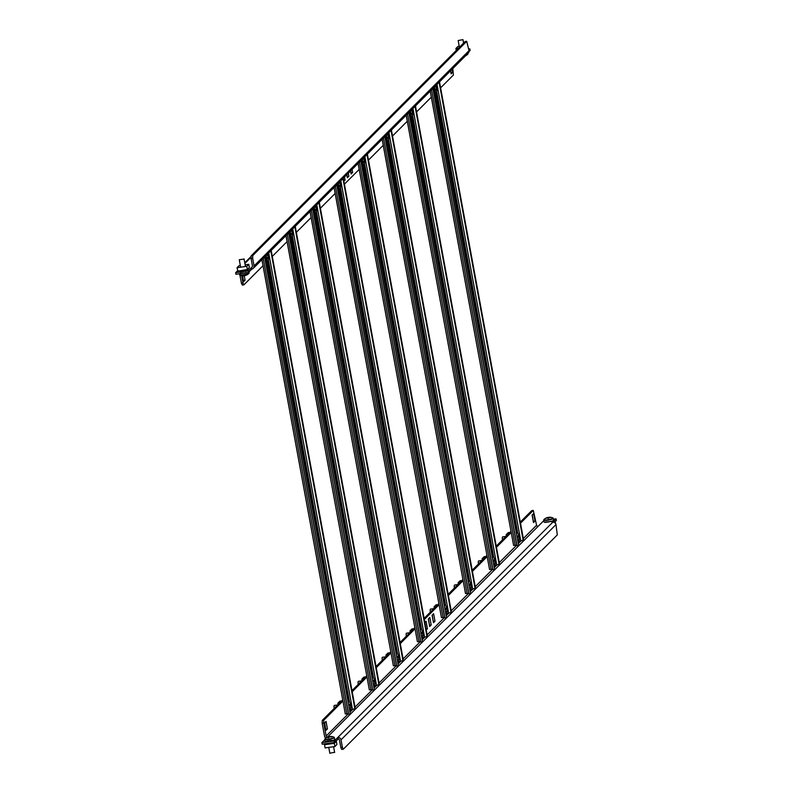<?xml version="1.0" encoding="UTF-8"?>
<svg xmlns="http://www.w3.org/2000/svg" width="793" height="793" viewBox="0 0 793 793"><rect width="100%" height="100%" fill="white"/><g stroke="black" fill="none" stroke-linecap="round" stroke-linejoin="round"><path stroke-width="1.19" d="M452.773 68.594L453.388 75.057L440.601 87.854M466.71 41.315L469 50.673A2.835 2.726 45 0 1 468.266 53.072L253.324 268.331A2.835 2.726 -135 0 0 254.047 265.933L252.68 258.459L251.113 258.677L251.163 255.842L465.144 41.543L466.71 41.315L252.719 255.614L252.68 258.459M469.02 51.575L470.13 50.455L469.843 48.879L468.703 49.047M237.563 270.77L235.65 272.683L235.937 274.259L248.447 272.455L251.817 269.085A2.835 2.726 -135 0 0 253.324 268.331M246.633 270.562L239.208 271.632M248.159 269.035L247.357 269.848M469.843 48.879L468.851 49.87M235.65 272.683L248.159 270.879L248.447 272.455M251.817 269.085L251.53 267.509L248.159 270.879M450.741 70.636L450.92 72.698M346.947 174.569L347.126 176.631M242.658 275.756L243.342 280.573M350.714 170.802L350.893 172.864M242.975 282.972L243.887 284.856L242.331 285.084L241.409 283.2L242.975 282.972L241.627 275.617M248.913 273.139A4.679 0.763 169.6 0 1 248.883 273.446A4.679 0.763 169.6 0 1 248.576 273.654A4.679 0.763 169.6 0 1 242.489 275.131A4.679 0.763 169.6 0 1 239.922 275.082L241.409 283.2M452.089 69.278L452.644 72.302L451.128 73.828L450.573 70.805M344.539 176.988L345.094 180.011L343.884 181.22M348.305 173.211L348.861 176.244L347.334 177.761L346.779 174.738M244.244 275.657L245.067 280.177L243.55 281.703L242.45 275.736M352.072 169.444L352.627 172.468L351.101 173.994L350.546 170.971M431.323 97.152L416.563 111.942M407.275 121.23L392.515 136.019M383.237 145.307L368.477 160.097M359.189 169.385L344.43 184.174M335.152 193.462L320.382 208.252M311.104 217.55L296.344 232.329M287.056 241.627L272.296 256.407M263.018 265.705L243.887 284.856M252.491 266.547L251.53 267.509A1.219 1.17 -135 0 0 252.481 266.161L251.113 258.677M251.163 255.842L252.719 255.614M352.627 172.468L351.061 172.696M245.067 280.177L243.51 280.405M348.861 176.244L347.294 176.462M345.094 180.011L343.706 180.209M452.644 72.302L451.088 72.53M248.675 268.549L247.357 269.491L246.772 266.309L236.998 267.717L239 265.705L240.329 265.516M245.146 264.822L248.774 264.297L246.772 266.309M249.359 267.489L248.774 264.297M247.357 269.491L237.989 271.147L236.998 267.717M249.111 267.737L248.05 268.748M240.2 273.248L245.671 272.851M245.582 272.941L245.88 272.435M237.989 271.147L247.238 269.997L238.128 271.008M247.297 269.957L247.614 269.243M267.3 261.462A4.679 1.061 81.8 0 0 267.965 261.323L267.965 261.323A8.108 8.108 0 0 0 268.688 258.597A8.029 4.689 -164.8 0 1 268.569 259.202A8.089 6.562 10.7 0 0 268.53 258.012L268.53 258.012M267.697 255.693L268.312 255.723A8.089 4.362 163.2 0 0 268.153 254.949A8.029 6.641 -36.4 0 1 268.163 254.979A8.029 6.641 -36.4 0 1 268.312 255.405A8.029 6.641 -36.4 0 1 268.43 255.871L267.915 256.089M268.688 258.597A8.029 4.689 -164.8 0 0 268.688 258.548A8.089 6.562 -169.3 0 0 268.698 258.439A8.089 6.562 -169.3 0 0 268.658 257.348L268.589 256.645A8.089 4.362 -16.8 0 0 268.54 256.238A8.089 4.362 -16.8 0 0 268.43 255.871M268.133 255.604A8.089 6.562 -169.3 0 0 267.469 254.503A8.029 3.063 -44.5 0 1 267.34 255.158A8.089 6.562 10.7 0 1 268.004 256.268L268.074 256.972A8.089 4.362 163.2 0 1 267.608 257.834A8.029 5.016 -137.6 0 1 267.766 258.3A8.029 5.016 -137.6 0 1 267.885 258.756A8.089 4.362 -16.8 0 0 268.351 257.894L268.5 258.022M268.351 257.894L267.657 257.963M268.044 256.754L268.589 256.645M268.312 255.723L267.776 255.822M268.658 257.348L267.865 257.408M248.933 271.969L249.091 272.861A4.867 0.793 169.6 0 1 248.675 273.288A4.867 0.793 169.6 0 1 243.372 274.695A4.867 0.793 169.6 0 1 239.516 274.616L239.922 275.082A4.679 0.763 169.6 0 1 239.793 274.814M243.847 259.093L239.268 259.757L243.847 259.093M247.049 274.765A8.029 3.678 54.5 0 1 246.742 274.953A8.029 3.678 54.5 0 1 246.583 275.022A8.089 7.187 61 0 1 245.989 275.28A8.089 7.187 61 0 1 245.364 275.468L244.7 275.627A8.089 3.489 -95.9 0 1 244.65 275.637A8.089 3.489 -95.9 0 1 244.066 275.627A8.029 6.959 -62.1 0 1 243.55 275.706A8.029 6.959 -62.1 0 1 243.035 275.736A8.089 3.489 84.1 0 0 243.382 275.766A8.089 3.489 84.1 0 0 243.669 275.736L243.659 275.696M458.176 40.522L462.963 39.65L458.176 40.522L459.415 47.283M467.89 54.023A4.679 0.763 169.6 0 1 467.791 54.221L467.791 54.221A4.679 0.763 169.6 0 1 466.502 54.846M458.592 48.105L455.906 48.492L457.908 46.48L459.236 46.291M456.262 50.435L455.906 48.492M325.338 738.57A4.679 0.763 -10.4 0 0 325.031 738.779A4.679 0.763 -10.4 0 0 327.658 739.185A4.679 0.763 -10.4 0 0 333.744 737.708A4.679 0.763 -10.4 0 0 333.982 737.143L333.982 737.143A8.108 8.108 0 0 0 330.532 736.459A8.089 3.489 -95.9 0 1 330.879 736.489M325.001 739.086A4.867 0.793 -10.4 0 0 324.813 739.363L325.15 741.197A4.867 0.793 -10.4 0 0 326.23 741.485L325.636 741.435M327.925 741.405A4.867 0.793 -10.4 0 0 330.086 741.098M331.652 740.761A4.867 0.793 -10.4 0 0 334.309 739.869A4.867 0.793 -10.4 0 0 334.725 739.433L334.388 737.609A4.867 0.793 -10.4 0 0 334.121 737.411M330.066 753.132L334.378 752.349M330.255 736.528A8.029 6.959 117.9 0 0 329.848 736.598A8.089 3.489 84.1 0 0 329.264 736.588A8.089 3.489 84.1 0 0 329.214 736.598L328.55 736.756A8.089 7.187 -119 0 0 327.925 736.945A8.089 7.187 -119 0 0 327.331 737.203A8.029 3.678 -125.5 0 0 327.172 737.272A8.029 3.678 -125.5 0 0 326.865 737.46A8.089 7.187 61 0 1 328.084 737.014L328.342 737.084A8.089 3.489 84.1 0 0 327.826 737.718A8.029 5.789 -156 0 1 328.332 737.649A8.029 5.789 -156 0 1 328.857 737.609A8.089 3.489 -95.9 0 1 329.373 736.975L330.037 736.816A8.089 7.187 61 0 1 331.375 736.994A8.029 2.508 111.6 0 1 331.831 736.737A8.089 7.187 -119 0 0 330.503 736.558L330.245 736.489A8.089 3.489 -95.9 0 1 330.532 736.459M328.461 737.629L328.342 737.084M328.768 737.609L328.55 736.756M333.942 742.417L334.329 743.328L336.331 741.326L336.916 744.508L334.914 746.52L325.13 747.928L324.545 744.736L325.239 743.675M324.545 744.736L334.329 743.328L334.914 746.52M335.27 741.019L336.103 741.584M332.505 740.9L331.613 740.355L326.528 741.088M326.329 741.286L331.405 740.563M334.577 743.081L333.982 742.307M348.335 713.789L326.131 736.033L323.742 723.038L322.176 723.266L324.565 736.251A2.835 2.726 -135 0 0 325.784 738.134M340.841 747.551L339.463 740.077A1.219 1.17 -135 0 0 338.076 739.066L337.788 737.49L552.731 522.23A2.835 2.726 45 0 1 555.982 524.589L557.301 534.908L343.319 749.207L341.753 749.435L340.841 747.551L342.398 747.333L341.03 739.849A2.835 2.726 -135 0 0 337.788 737.49L334.418 740.86L321.908 742.664L322.196 744.23L334.705 742.436L334.418 740.86M544.543 522.21L545.128 522.28M550.957 521.437L551.978 521.14M332.049 740.662L333.07 740.365M553.455 519.237L556.101 518.86L552.731 522.23M327.38 737.183L543.82 520.624M321.908 742.664L324.872 739.691M334.705 742.436L338.076 739.066M554.347 522.478L556.389 520.436L556.101 518.86M537.981 526.274A1.219 1.17 45 0 1 536.593 525.263L523.321 538.556M326.131 736.033A1.219 1.17 -135 0 0 327.519 737.044M324.704 722.78L325.695 729.292M432.254 615.071L433.256 621.583M428.488 618.847L429.489 625.36M532.272 514.905L533.273 521.417M322.176 723.266L322.226 720.421L342.705 699.912M351.993 690.614L366.753 675.834M376.031 666.536L390.8 651.757M400.078 642.459L414.838 627.679M424.116 618.381L438.886 603.602M448.164 594.304L462.924 579.514M472.212 570.226L486.971 555.437M496.249 546.149L511.009 531.36M520.297 522.072L531.726 510.623L533.293 510.395L536.593 525.263M327.43 728.906L325.903 730.422L324.535 722.948L326.052 721.422L327.43 728.906L325.864 729.124M433.612 613.713L434.98 621.197L433.464 622.713L432.086 615.239L433.612 613.713M431.214 624.963L429.697 626.49L428.319 619.006L429.846 617.489L431.214 624.963L429.647 625.191M533.481 522.547L532.113 515.073L533.63 513.547L535.007 521.031L533.481 522.547M424.87 622.465L426.079 621.256L427.447 628.74L426.247 629.949M322.226 720.421L323.792 720.193L342.913 701.042M352.201 691.744L366.961 676.964M376.239 667.666L391.008 652.887M400.287 643.589L415.046 628.809M424.324 619.511L439.094 604.732M448.372 595.434L463.132 580.654M472.42 571.356L487.18 556.577M496.458 547.279L511.217 532.5M520.505 523.202L533.293 510.395M323.792 720.193L323.742 723.038M342.398 747.333L343.319 749.207M427.447 628.74L426.059 628.938M535.007 521.031L533.441 521.249M434.98 621.197L433.414 621.415M349.663 710.191A4.679 1.061 81.8 0 0 349.733 710.25A4.679 1.061 81.8 0 0 350.318 710.052L350.972 709.904L350.774 708.823M350.972 705.364A8.089 1.953 175.1 0 0 350.912 705.205L350.744 704.6A8.089 7.633 -49.8 0 0 350.308 703.272A8.029 2.548 -32.1 0 0 350.02 703.024A8.089 7.633 130.2 0 1 350.456 704.362L350.367 704.739A8.089 1.953 175.1 0 0 349.693 704.481A8.029 5.967 -78.9 0 1 349.753 705.036A8.029 5.967 -78.9 0 1 349.782 705.601A8.089 1.953 -4.9 0 1 350.456 705.859L350.635 706.454A8.089 7.633 130.2 0 1 350.437 707.881A8.029 0.922 -159 0 1 350.724 708.129A8.089 7.633 -49.8 0 0 350.922 706.702L351.012 706.325A8.089 1.953 -4.9 0 1 351.071 706.553A8.089 1.953 -4.9 0 1 351.051 706.672A8.029 7.593 -141.1 0 0 350.962 705.552A8.089 1.953 175.1 0 0 350.972 705.364A8.108 8.108 0 0 0 349.059 701.299L349.059 701.299A4.679 1.061 81.8 0 0 348.96 701.2A4.679 1.061 81.8 0 0 348.177 702.112M334.468 705.483A2.438 0.555 81.8 0 0 334.319 705.433A2.438 0.555 81.8 0 0 334.21 708.427M349.733 704.848L350.367 704.739M350.912 705.205L349.772 705.344M350.962 705.552L349.782 705.592M341.704 700.913L339.85 701.181L337.848 703.193L338.096 704.531M339.701 702.925L337.848 703.193M554.178 521.794L555.239 522.101L555.477 523.42M549.123 521.853L545.237 522.062L550.897 521.477M551.413 521.675L550.312 521.338M544.057 521.963A4.867 0.793 -10.4 0 0 544.057 521.972L543.73 520.139A4.867 0.793 -10.4 0 1 543.72 520.129L543.939 519.554A4.679 0.763 -10.4 0 0 543.839 519.752A4.679 0.763 -10.4 0 0 548.528 519.673A4.679 0.763 -10.4 0 0 553.058 518.077A4.679 0.763 -10.4 0 0 552.899 517.918L552.899 517.918A8.108 8.108 0 0 0 548.756 517.274L549.281 517.462A8.089 7.98 -6.1 0 1 550.739 517.522A8.029 0.496 105.9 0 0 550.719 517.333A8.089 7.98 173.9 0 0 549.262 517.274M550.56 521.536A4.867 0.793 -10.4 0 0 553.643 520.218A4.867 0.793 -10.4 0 0 553.633 520.208A4.867 0.793 -10.4 0 0 553.633 520.198L553.306 518.384A4.867 0.793 -10.4 0 0 553.306 518.384A4.867 0.793 -10.4 0 0 553.296 518.364L552.899 517.918M549.281 517.462L548.865 518.186A8.029 6.503 170.7 0 0 548.3 518.265A8.029 6.503 170.7 0 0 547.735 518.384L547.14 517.849A8.089 7.98 -6.1 0 0 545.802 518.414A8.029 0.674 -126.5 0 1 545.782 518.225L545.891 518.374M548.766 517.363A8.029 7.672 167.4 0 0 547.646 517.571L547.12 517.66A8.089 7.98 173.9 0 0 545.782 518.225M543.939 519.554A8.108 8.108 0 0 1 547.616 517.482L547.656 517.839M547.646 517.571L547.794 518.374M544.057 521.972A4.867 0.793 -10.4 0 0 545.138 522.26M546.833 522.181A4.867 0.793 -10.4 0 0 548.994 521.873M271.196 250.429L355.294 708.595L350.972 709.904M261.918 259.727L345.292 713.958L348.583 713.75M345.292 713.958L261.968 259.678M350.209 713.502L265.754 255.881M264.733 256.902L348.662 714.215L349.842 714.047M291.348 237.385A4.679 1.061 81.8 0 0 292.002 237.246L292.002 237.246A8.108 8.108 0 0 0 292.726 234.52A8.029 4.689 -164.8 0 1 292.607 235.124A8.089 6.562 10.7 0 0 292.577 233.935L291.695 233.885M291.745 231.615L292.349 231.645A8.089 4.362 163.2 0 0 292.191 230.862A8.029 6.641 -36.4 0 1 292.201 230.902A8.029 6.641 -36.4 0 1 292.349 231.328A8.029 6.641 -36.4 0 1 292.468 231.794L291.963 232.012M292.726 234.52A8.029 4.689 -164.8 0 0 292.736 234.47A8.089 6.562 -169.3 0 0 292.736 234.361A8.089 6.562 -169.3 0 0 292.696 233.271L292.637 232.567A8.089 4.362 -16.8 0 0 292.577 232.161A8.089 4.362 -16.8 0 0 292.468 231.794M292.171 231.526A8.089 6.562 -169.3 0 0 291.517 230.416A8.029 3.063 -44.5 0 1 291.388 231.08A8.089 6.562 10.7 0 1 292.052 232.18L292.121 232.884A8.089 4.362 163.2 0 1 291.646 233.757A8.029 5.016 -137.6 0 1 291.804 234.222A8.029 5.016 -137.6 0 1 291.933 234.678A8.089 4.362 -16.8 0 0 292.399 233.816M292.082 232.676L292.637 232.567M292.349 231.645L291.814 231.744M292.696 233.271L291.903 233.33M315.396 213.307A4.679 1.061 81.8 0 0 316.05 213.168L316.05 213.168A8.108 8.108 0 0 0 316.774 210.442A8.029 4.689 -164.8 0 1 316.655 211.047A8.089 6.562 10.7 0 0 316.615 209.858L315.743 209.808M315.783 207.538L316.397 207.558A8.089 4.362 163.2 0 0 316.238 206.785A8.029 6.641 -36.4 0 1 316.248 206.824A8.029 6.641 -36.4 0 1 316.397 207.241A8.029 6.641 -36.4 0 1 316.516 207.716L316.001 207.935M316.774 210.442A8.029 4.689 -164.8 0 0 316.774 210.383A8.089 6.562 -169.3 0 0 316.784 210.284A8.089 6.562 -169.3 0 0 316.744 209.193L316.675 208.49A8.089 4.362 -16.8 0 0 316.625 208.083A8.089 4.362 -16.8 0 0 316.516 207.716M316.219 207.449A8.089 6.562 -169.3 0 0 315.555 206.339A8.029 3.063 -44.5 0 1 315.436 207.003A8.089 6.562 10.7 0 1 316.09 208.103L316.159 208.807A8.089 4.362 163.2 0 1 315.693 209.679A8.029 5.016 -137.6 0 1 315.852 210.145A8.029 5.016 -137.6 0 1 315.971 210.601A8.089 4.362 -16.8 0 0 316.437 209.739M316.129 208.599L316.675 208.49M316.397 207.558L315.862 207.667M316.744 209.193L315.951 209.253M295.244 226.352L379.332 684.518L375.01 685.826L374.811 684.746M285.966 235.64L369.33 689.88L372.621 689.672M369.33 689.88L286.005 235.6M374.365 685.965L375.01 685.826M374.256 689.424L289.792 231.804M288.781 232.825L372.71 690.138L373.88 689.969M319.292 202.274L403.379 660.44L399.057 661.749L398.859 660.668M310.004 211.562L393.378 665.803L396.669 665.595M393.378 665.803L310.053 211.523M398.413 661.887L399.057 661.749M398.304 665.347L313.84 207.726M312.819 208.747L396.758 666.061L397.927 665.892M373.701 686.114A4.679 1.061 81.8 0 0 373.771 686.173A4.679 1.061 81.8 0 0 374.365 685.975L374.365 685.975A8.108 8.108 0 0 0 375.109 682.466A8.089 1.953 -4.9 0 1 375.099 682.595A8.029 7.593 -141.1 0 0 375 681.474A8.089 1.953 175.1 0 0 375.01 681.286A8.089 1.953 175.1 0 0 374.96 681.128L374.792 680.523A8.089 7.633 -49.8 0 0 374.355 679.195L374.207 679.294M375.01 681.286A8.108 8.108 0 0 0 373.106 677.222L373.106 677.222A4.679 1.061 81.8 0 0 372.997 677.123A4.679 1.061 81.8 0 0 372.224 678.035M358.505 681.405A2.438 0.555 81.8 0 0 358.367 681.346A2.438 0.555 81.8 0 0 358.248 684.349M375 681.474L373.83 681.514A8.089 1.953 -4.9 0 1 374.504 681.782L374.673 682.376A8.089 7.633 130.2 0 1 374.474 683.804A8.029 0.922 -159 0 1 374.772 684.052A8.089 7.633 -49.8 0 0 374.97 682.624L375.049 682.238A8.089 1.953 -4.9 0 1 375.109 682.466M373.83 681.524A8.029 5.967 -78.9 0 0 373.8 680.959A8.029 5.967 -78.9 0 0 373.731 680.404A8.089 1.953 175.1 0 1 374.405 680.662L374.494 680.285A8.089 7.633 130.2 0 0 374.068 678.947A8.029 2.548 -32.1 0 1 374.355 679.195M373.781 680.771L374.405 680.662M374.96 681.128L373.82 681.266M365.751 676.835L363.898 677.103L361.886 679.115L362.133 680.453M363.749 678.848L361.886 679.115M389.789 652.758L387.936 653.026L385.933 655.028L386.181 656.376M387.787 654.76L385.933 655.028M397.749 662.036A4.679 1.061 81.8 0 0 397.818 662.096A4.679 1.061 81.8 0 0 398.403 661.897L398.403 661.897A8.108 8.108 0 0 0 399.157 658.388A8.089 1.953 -4.9 0 1 399.147 658.517A8.029 7.593 -141.1 0 0 399.048 657.397A8.089 1.953 175.1 0 0 399.057 657.209A8.089 1.953 175.1 0 0 398.998 657.05L398.829 656.445A8.089 7.633 -49.8 0 0 398.403 655.117L398.245 655.216M399.057 657.209A8.108 8.108 0 0 0 397.144 653.145L397.144 653.145A4.679 1.061 81.8 0 0 397.045 653.045A4.679 1.061 81.8 0 0 396.262 653.957M382.553 657.328A2.438 0.555 81.8 0 0 382.404 657.268A2.438 0.555 81.8 0 0 382.295 660.272M399.048 657.397L397.878 657.437A8.089 1.953 -4.9 0 1 398.552 657.704L398.72 658.299A8.089 7.633 130.2 0 1 398.522 659.726A8.029 0.922 -159 0 1 398.81 659.974A8.089 7.633 -49.8 0 0 399.008 658.547L399.097 658.16A8.089 1.953 -4.9 0 1 399.157 658.388M397.878 657.447A8.029 5.967 -78.9 0 0 397.838 656.882A8.029 5.967 -78.9 0 0 397.779 656.326A8.089 1.953 175.1 0 1 398.453 656.584L398.542 656.207A8.089 7.633 130.2 0 0 398.106 654.869A8.029 2.548 -32.1 0 1 398.403 655.117M397.828 656.693L398.453 656.584M398.998 657.05L397.868 657.189M343.329 178.197L427.417 636.363L423.095 637.671L422.907 636.591M334.051 187.485L417.415 641.725L420.716 641.517M417.415 641.725L334.101 187.445M421.787 637.959A4.679 1.061 81.8 0 0 421.856 638.018A4.679 1.061 81.8 0 0 422.451 637.82L423.095 637.671M422.342 641.269L337.877 183.649M336.866 184.67L420.796 641.983L421.975 641.815M339.434 189.23A4.679 1.061 81.8 0 0 340.098 189.091L340.098 189.091A8.108 8.108 0 0 0 340.812 186.365A8.029 4.689 -164.8 0 1 340.693 186.97A8.089 6.562 10.7 0 0 340.663 185.78L339.781 185.731M339.83 183.461L340.435 183.48A8.089 4.362 163.2 0 0 340.276 182.707A8.029 6.641 -36.4 0 1 340.296 182.747A8.029 6.641 -36.4 0 1 340.435 183.163A8.029 6.641 -36.4 0 1 340.564 183.639L340.048 183.857M340.812 186.365A8.029 4.689 -164.8 0 0 340.821 186.305A8.089 6.562 -169.3 0 0 340.831 186.206A8.089 6.562 -169.3 0 0 340.792 185.116L340.722 184.412A8.089 4.362 -16.8 0 0 340.673 184.006A8.089 4.362 -16.8 0 0 340.564 183.639M340.256 183.361A8.089 6.562 -169.3 0 0 339.602 182.261A8.029 3.063 -44.5 0 1 339.473 182.925A8.089 6.562 10.7 0 1 340.138 184.026L340.207 184.729A8.089 4.362 163.2 0 1 339.741 185.592A8.029 5.016 -137.6 0 1 339.89 186.068A8.029 5.016 -137.6 0 1 340.019 186.524A8.089 4.362 -16.8 0 0 340.484 185.661M340.177 184.521L340.722 184.412M340.435 183.48L339.9 183.589M340.792 185.116L339.999 185.175M423.095 633.32L421.916 633.359A8.089 1.953 -4.9 0 1 422.59 633.627L422.758 634.222A8.089 7.633 130.2 0 1 422.57 635.649A8.029 0.922 -159 0 1 422.857 635.887A8.089 7.633 -49.8 0 0 423.056 634.469L423.145 634.083A8.089 1.953 -4.9 0 1 423.204 634.311A8.089 1.953 -4.9 0 1 423.184 634.44A8.029 7.593 -141.1 0 0 423.095 633.32A8.089 1.953 175.1 0 0 423.095 633.131A8.108 8.108 0 0 0 421.192 629.067L421.192 629.067A4.679 1.061 81.8 0 0 421.093 628.958A4.679 1.061 81.8 0 0 420.31 629.88M406.601 633.25A2.438 0.555 81.8 0 0 406.452 633.191A2.438 0.555 81.8 0 0 406.333 636.194M421.826 638.355L422.451 637.82A8.108 8.108 0 0 0 423.204 634.311M421.916 633.359A8.029 5.967 -78.9 0 0 421.886 632.804A8.029 5.967 -78.9 0 0 421.826 632.249A8.089 1.953 175.1 0 1 422.5 632.507L422.58 632.12A8.089 7.633 130.2 0 0 422.154 630.792A8.029 2.548 -32.1 0 1 422.441 631.04L422.292 631.139M423.095 633.131A8.089 1.953 175.1 0 0 423.046 632.973L422.877 632.368A8.089 7.633 -49.8 0 0 422.441 631.04M421.866 632.616L422.5 632.507M423.046 632.973L421.906 633.111M413.837 628.68L411.983 628.948L409.981 630.95L410.219 632.299M411.835 630.683L409.981 630.95M367.377 154.12L451.465 612.275L447.143 613.594L446.945 612.513M358.089 163.408L441.463 617.648L444.754 617.44M441.463 617.648L358.139 163.368M445.835 613.871A4.679 1.061 81.8 0 0 445.904 613.941A4.679 1.061 81.8 0 0 446.499 613.742L447.143 613.594M446.39 617.182L361.925 159.571M360.904 160.592L444.843 617.906L446.013 617.737M363.481 165.152A4.679 1.061 81.8 0 0 364.136 165.013L364.136 165.013A8.108 8.108 0 0 0 364.859 162.287A8.029 4.689 -164.8 0 1 364.74 162.892A8.089 6.562 10.7 0 0 364.711 161.703L363.828 161.653M363.878 159.383L364.483 159.403A8.089 4.362 163.2 0 0 364.324 158.63A8.029 6.641 -36.4 0 1 364.334 158.659A8.029 6.641 -36.4 0 1 364.483 159.086A8.029 6.641 -36.4 0 1 364.602 159.562L364.096 159.77M364.859 162.287A8.029 4.689 -164.8 0 0 364.859 162.228A8.089 6.562 -169.3 0 0 364.869 162.129A8.089 6.562 -169.3 0 0 364.83 161.038L364.76 160.335A8.089 4.362 -16.8 0 0 364.711 159.928A8.089 4.362 -16.8 0 0 364.602 159.562M364.304 159.284A8.089 6.562 -169.3 0 0 363.64 158.184A8.029 3.063 -44.5 0 1 363.521 158.848A8.089 6.562 10.7 0 1 364.175 159.948L364.245 160.652A8.089 4.362 163.2 0 1 363.779 161.514A8.029 5.016 -137.6 0 1 363.937 161.98A8.029 5.016 -137.6 0 1 364.056 162.446A8.089 4.362 -16.8 0 0 364.532 161.584M364.215 160.434L364.76 160.335M364.483 159.403L363.947 159.512M364.83 161.038L364.037 161.098M447.133 609.242L445.963 609.282A8.089 1.953 -4.9 0 1 446.637 609.539L446.806 610.144A8.089 7.633 130.2 0 1 446.608 611.572A8.029 0.922 -159 0 1 446.905 611.809A8.089 7.633 -49.8 0 0 447.093 610.392L447.183 610.005A8.089 1.953 -4.9 0 1 447.242 610.233A8.089 1.953 -4.9 0 1 447.232 610.352A8.029 7.593 -141.1 0 0 447.133 609.242A8.089 1.953 175.1 0 0 447.143 609.054A8.108 8.108 0 0 0 445.24 604.99L445.24 604.99A4.679 1.061 81.8 0 0 445.131 604.881A4.679 1.061 81.8 0 0 444.358 605.802M430.639 609.173A2.438 0.555 81.8 0 0 430.49 609.113A2.438 0.555 81.8 0 0 430.381 612.117M445.864 614.278L446.499 613.742A8.108 8.108 0 0 0 447.242 610.233M445.963 609.282A8.029 5.967 -78.9 0 0 445.934 608.727A8.029 5.967 -78.9 0 0 445.864 608.172A8.089 1.953 175.1 0 1 446.538 608.429L446.628 608.043A8.089 7.633 130.2 0 0 446.191 606.714A8.029 2.548 -32.1 0 1 446.489 606.962L446.33 607.061M447.143 609.054A8.089 1.953 175.1 0 0 447.093 608.895L446.915 608.29A8.089 7.633 -49.8 0 0 446.489 606.962M445.914 608.538L446.538 608.429M447.093 608.895L445.953 609.034M437.885 604.603L436.021 604.871L434.019 606.873L434.267 608.221M435.872 606.605L434.019 606.873M391.415 130.032L475.513 588.198L471.191 589.506L470.992 588.436M382.137 139.33L465.501 593.57L468.802 593.362M465.501 593.57L382.186 139.281M469.882 589.794A4.679 1.061 81.8 0 0 469.952 589.863A4.679 1.061 81.8 0 0 470.536 589.655L471.191 589.506M470.427 593.105L385.973 135.494M384.952 136.515L468.881 593.828L470.061 593.66M387.519 141.075A4.679 1.061 81.8 0 0 388.183 140.936L388.183 140.936A8.108 8.108 0 0 0 388.907 138.21A8.029 4.689 -164.8 0 1 388.778 138.815A8.089 6.562 10.7 0 0 388.748 137.625L387.876 137.576M387.916 135.306L388.53 135.325A8.089 4.362 163.2 0 0 388.362 134.552A8.029 6.641 -36.4 0 1 388.382 134.582A8.029 6.641 -36.4 0 1 388.52 135.008A8.029 6.641 -36.4 0 1 388.649 135.484L388.134 135.692M388.907 138.21A8.029 4.689 -164.8 0 0 388.907 138.151A8.089 6.562 -169.3 0 0 388.917 138.051A8.089 6.562 -169.3 0 0 388.877 136.961L388.808 136.257A8.089 4.362 -16.8 0 0 388.758 135.851A8.089 4.362 -16.8 0 0 388.649 135.484M388.352 135.207A8.089 6.562 -169.3 0 0 387.688 134.106A8.029 3.063 -44.5 0 1 387.559 134.77A8.089 6.562 10.7 0 1 388.223 135.871L388.292 136.574A8.089 4.362 163.2 0 1 387.827 137.437A8.029 5.016 -137.6 0 1 387.985 137.903A8.029 5.016 -137.6 0 1 388.104 138.369A8.089 4.362 -16.8 0 0 388.57 137.506M388.263 136.356L388.808 136.257M388.53 135.325L387.995 135.425M388.877 136.961L388.084 137.02M471.181 585.165L470.001 585.194A8.089 1.953 -4.9 0 1 470.675 585.462L470.854 586.067A8.089 7.633 130.2 0 1 470.655 587.484A8.029 0.922 -159 0 1 470.943 587.732A8.089 7.633 -49.8 0 0 471.141 586.314L471.23 585.928A8.089 1.953 -4.9 0 1 471.29 586.156A8.089 1.953 -4.9 0 1 471.27 586.275A8.029 7.593 -141.1 0 0 471.181 585.165A8.089 1.953 175.1 0 0 471.191 584.976A8.108 8.108 0 0 0 469.278 580.912L469.278 580.912A4.679 1.061 81.8 0 0 469.178 580.803A4.679 1.061 81.8 0 0 468.395 581.715M454.686 585.095A2.438 0.555 81.8 0 0 454.538 585.036A2.438 0.555 81.8 0 0 454.429 588.029M469.912 590.2L470.536 589.655A8.108 8.108 0 0 0 471.29 586.156M470.001 585.204A8.029 5.967 -78.9 0 0 469.971 584.649A8.029 5.967 -78.9 0 0 469.912 584.094A8.089 1.953 175.1 0 1 470.586 584.352L470.665 583.965A8.089 7.633 130.2 0 0 470.239 582.637A8.029 2.548 -32.1 0 1 470.527 582.885L470.378 582.984M471.191 584.976A8.089 1.953 175.1 0 0 471.131 584.818L470.963 584.213A8.089 7.633 -49.8 0 0 470.527 582.885M469.952 584.451L470.586 584.352M471.131 584.818L469.991 584.956M461.922 580.526L460.069 580.793L458.067 582.796L458.314 584.144M459.92 582.528L458.067 582.796M411.567 116.997A4.679 1.061 81.8 0 0 412.221 116.858L412.221 116.858A8.108 8.108 0 0 0 412.945 114.133A8.029 4.689 -164.8 0 1 412.826 114.737A8.089 6.562 10.7 0 0 412.796 113.548L411.914 113.498M411.964 111.228L412.568 111.248A8.089 4.362 163.2 0 0 412.41 110.475A8.029 6.641 -36.4 0 1 412.419 110.505A8.029 6.641 -36.4 0 1 412.568 110.931A8.029 6.641 -36.4 0 1 412.687 111.407L412.182 111.615M412.945 114.133A8.029 4.689 -164.8 0 0 412.955 114.073A8.089 6.562 -169.3 0 0 412.955 113.974A8.089 6.562 -169.3 0 0 412.915 112.884L412.846 112.18A8.089 4.362 -16.8 0 0 412.796 111.773A8.089 4.362 -16.8 0 0 412.687 111.407M412.39 111.129A8.089 6.562 -169.3 0 0 411.736 110.029A8.029 3.063 -44.5 0 1 411.607 110.693A8.089 6.562 10.7 0 1 412.271 111.793L412.33 112.497A8.089 4.362 163.2 0 1 411.864 113.359A8.029 5.016 -137.6 0 1 412.023 113.825A8.029 5.016 -137.6 0 1 412.152 114.291A8.089 4.362 -16.8 0 0 412.618 113.429M412.301 112.279L412.846 112.18M412.568 111.248L412.033 111.347M412.915 112.884L412.122 112.943M415.463 105.955L499.55 564.12L495.228 565.429L495.03 564.358M406.185 115.253L489.549 569.493L492.84 569.285M489.549 569.493L406.224 115.203M493.92 565.716A4.679 1.061 81.8 0 0 493.989 565.786A4.679 1.061 81.8 0 0 494.584 565.578L495.228 565.429M494.475 569.027L410.011 111.416M409 112.437L492.929 569.751L494.098 569.582M495.228 560.899A8.089 1.953 175.1 0 0 495.179 560.74L495.001 560.136A8.089 7.633 -49.8 0 0 494.574 558.807A8.029 2.548 -32.1 0 0 494.287 558.559A8.089 7.633 130.2 0 1 494.713 559.888L494.624 560.274A8.089 1.953 175.1 0 0 493.95 560.017A8.029 5.967 -78.9 0 1 494.019 560.572A8.029 5.967 -78.9 0 1 494.049 561.127A8.089 1.953 -4.9 0 1 494.723 561.385L494.891 561.989A8.089 7.633 130.2 0 1 494.693 563.407A8.029 0.922 -159 0 1 494.991 563.654A8.089 7.633 -49.8 0 0 495.189 562.237L495.268 561.85A8.089 1.953 -4.9 0 1 495.328 562.078A8.089 1.953 -4.9 0 1 495.318 562.197A8.029 7.593 -141.1 0 0 495.219 561.087A8.089 1.953 175.1 0 0 495.228 560.899A8.108 8.108 0 0 0 493.325 556.835L493.325 556.835A4.679 1.061 81.8 0 0 493.216 556.726A4.679 1.061 81.8 0 0 492.443 557.638M478.724 561.018A2.438 0.555 81.8 0 0 478.585 560.958A2.438 0.555 81.8 0 0 478.466 563.952M493.95 566.123L494.584 565.578A8.108 8.108 0 0 0 495.328 562.078M493.999 560.373L494.624 560.274M495.179 560.74L494.039 560.879M495.219 561.087L494.049 561.117M485.97 556.448L484.107 556.716L482.104 558.718L482.352 560.066M483.968 558.45L482.104 558.718M439.51 81.877L523.598 540.043L519.276 541.351L519.078 540.281M430.222 91.175L513.596 545.415L516.887 545.207M513.596 545.415L430.272 91.126M518.632 541.49L519.276 541.351M518.523 544.95L434.058 87.339M433.037 88.36L516.977 545.673L518.146 545.505M435.605 92.92A4.679 1.061 81.8 0 0 436.269 92.781L436.269 92.781A8.108 8.108 0 0 0 436.993 90.055A8.029 4.689 -164.8 0 1 436.874 90.66A8.089 6.562 10.7 0 0 436.834 89.47L435.962 89.421M436.001 87.141L436.616 87.171A8.089 4.362 163.2 0 0 436.457 86.397A8.029 6.641 -36.4 0 1 436.467 86.427A8.029 6.641 -36.4 0 1 436.616 86.853A8.029 6.641 -36.4 0 1 436.735 87.329L436.219 87.537M436.993 90.055A8.029 4.689 -164.8 0 0 436.993 89.996A8.089 6.562 -169.3 0 0 437.002 89.896A8.089 6.562 -169.3 0 0 436.963 88.806L436.893 88.102A8.089 4.362 -16.8 0 0 436.844 87.696A8.089 4.362 -16.8 0 0 436.735 87.329M436.437 87.052A8.089 6.562 -169.3 0 0 435.773 85.951A8.029 3.063 -44.5 0 1 435.654 86.615A8.089 6.562 10.7 0 1 436.309 87.716L436.378 88.419A8.089 4.362 163.2 0 1 435.912 89.282A8.029 5.016 -137.6 0 1 436.071 89.748A8.029 5.016 -137.6 0 1 436.19 90.214A8.089 4.362 -16.8 0 0 436.656 89.351M436.348 88.201L436.893 88.102M436.616 87.171L436.081 87.27M436.963 88.806L436.17 88.866M517.968 541.639A4.679 1.061 81.8 0 0 518.037 541.708A4.679 1.061 81.8 0 0 518.622 541.5L518.622 541.5A8.108 8.108 0 0 0 519.375 538.001A8.089 1.953 -4.9 0 1 519.356 538.12A8.029 7.593 -141.1 0 0 519.266 537.01A8.089 1.953 175.1 0 0 519.276 536.821A8.089 1.953 175.1 0 0 519.217 536.663L519.048 536.058A8.089 7.633 -49.8 0 0 518.622 534.73L518.463 534.829M519.276 536.821A8.108 8.108 0 0 0 517.363 532.747L517.363 532.747A4.679 1.061 81.8 0 0 517.264 532.648A4.679 1.061 81.8 0 0 516.481 533.56M502.772 536.94A2.438 0.555 81.8 0 0 502.623 536.881A2.438 0.555 81.8 0 0 502.514 539.874M519.266 537.01L518.087 537.039A8.089 1.953 -4.9 0 1 518.761 537.307L518.939 537.912A8.089 7.633 130.2 0 1 518.741 539.329A8.029 0.922 -159 0 1 519.028 539.577A8.089 7.633 -49.8 0 0 519.227 538.16L519.316 537.773A8.089 1.953 -4.9 0 1 519.375 538.001M518.087 537.049A8.029 5.967 -78.9 0 0 518.057 536.484A8.029 5.967 -78.9 0 0 517.998 535.939A8.089 1.953 175.1 0 1 518.672 536.197L518.761 535.81A8.089 7.633 130.2 0 0 518.325 534.482A8.029 2.548 -32.1 0 1 518.622 534.73M518.037 536.296L518.672 536.197M519.217 536.663L518.077 536.802M510.008 532.371L508.154 532.638L506.152 534.641L506.4 535.989M508.006 534.373L506.152 534.641M251.133 257.17L244.888 263.425M254.047 265.933L469 50.673M240.467 273.635L245.602 272.901M467.959 53.389L468.009 53.637A4.867 0.793 169.6 0 1 468.009 53.637A4.867 0.793 169.6 0 1 468.009 53.646A4.867 0.793 169.6 0 1 467.018 54.33M327.172 737.272A8.108 8.108 0 0 0 325.031 738.779L324.813 739.363A4.867 0.793 -10.4 0 0 328.669 739.443A4.867 0.793 -10.4 0 0 333.972 738.035A4.867 0.793 -10.4 0 0 334.388 737.609L333.982 737.143M331.811 740.84L330.215 741.068M327.806 741.415L326.171 741.653M334.2 742.803L324.961 744.131M334.061 742.942L324.823 744.27M520.733 541.143L518.315 543.562M516.639 545.237L499.273 562.634M496.686 565.221L494.277 567.639M492.602 569.315L475.235 586.711M472.648 589.298L470.229 591.717M468.554 593.392L451.187 610.788M448.6 613.376L446.191 615.794M444.516 617.469L427.149 634.866M424.562 637.453L422.144 639.872M420.468 641.547L403.102 658.943M400.515 661.54L398.096 663.949M396.431 665.624L379.064 683.021M376.467 685.618L374.058 688.027M372.383 689.712L355.016 707.098M352.429 709.695L350.01 712.104M555.982 524.589L341.03 739.849M348.593 701.071A4.867 1.1 81.8 0 0 348.305 700.953A4.867 1.1 81.8 0 0 348.018 701.22M351.071 706.553A8.108 8.108 0 0 1 350.318 710.052L349.693 710.597A4.867 1.1 81.8 0 0 349.971 710.359M545.078 522.428L546.714 522.19M543.72 520.099L543.73 520.139A4.867 0.793 -10.4 0 0 548.627 520.049A4.867 0.793 -10.4 0 0 553.306 518.394M352.538 709.676L268.708 252.927M349.485 701.835L268.411 260.104M346.878 713.997L263.256 258.379M264.614 257.021L348.444 713.769M267.717 261.68L348.335 700.953L349.059 701.299M266.151 255.485L350.238 713.65M354.887 708.992L270.8 250.826M376.576 685.598L292.746 228.85M373.533 677.757L292.458 236.017M370.926 689.92L287.304 234.302M288.662 232.944L372.492 689.692M291.755 237.603L372.383 676.875A4.867 1.1 81.8 0 0 372.056 677.143M290.198 231.407L374.286 689.573M378.935 684.914L294.847 226.748M400.624 661.521L316.794 204.772M397.571 653.68L316.506 211.939M394.973 665.842L311.352 210.224M312.7 208.866L396.53 665.614M315.802 213.525L396.421 652.798A4.867 1.1 81.8 0 0 396.103 653.055M314.236 207.33L398.324 665.496M402.973 660.837L318.885 202.671M372.641 676.994A4.867 1.1 81.8 0 0 372.353 676.875L373.106 677.222M396.688 652.907A4.867 1.1 81.8 0 0 396.391 652.798L397.144 653.145M424.661 637.443L340.831 180.695M421.618 629.592L340.544 187.862M419.011 641.765L335.389 186.147M336.747 184.789L420.577 641.537M339.84 189.448L420.468 628.72M338.284 183.252L422.372 641.418M427.021 636.759L342.933 178.594M420.726 628.829A4.867 1.1 81.8 0 0 420.439 628.72A4.867 1.1 81.8 0 0 420.141 628.978M448.709 613.366L364.879 156.618M445.666 605.515L364.592 163.784M443.059 617.678L359.437 162.069M360.795 160.711L444.625 617.46M363.888 165.37L444.506 604.643M362.322 159.175L446.419 617.341M451.068 612.682L366.971 154.516M444.774 604.752A4.867 1.1 81.8 0 0 444.476 604.643A4.867 1.1 81.8 0 0 444.189 604.9M472.747 589.288L388.927 132.54M469.704 581.438L388.629 139.707M467.097 593.6L383.475 137.992M384.833 136.634L468.663 593.382M387.936 141.293L468.554 580.565M386.369 135.097L470.457 593.253M475.106 588.604L391.018 130.439M468.812 580.674A4.867 1.1 81.8 0 0 468.524 580.565A4.867 1.1 81.8 0 0 468.237 580.823M412.221 116.858L411.597 117.404A4.867 1.1 81.8 0 0 411.874 117.166M496.795 565.211L412.965 108.463M493.752 557.36L412.677 115.629M491.145 569.523L407.523 113.914M408.881 112.556L492.711 569.305M411.973 117.215L492.592 556.488M410.417 111.01L494.505 569.176M499.154 564.527L415.066 106.361M492.859 556.597A4.867 1.1 81.8 0 0 492.562 556.488A4.867 1.1 81.8 0 0 492.275 556.745M520.842 541.133L437.012 84.385M517.789 533.283L436.725 91.552M515.182 545.445L431.57 89.827M432.919 88.469L516.749 545.227M436.021 93.138L516.639 532.41M434.455 86.933L518.543 545.098M523.192 540.449L439.104 82.284M516.907 532.519A4.867 1.1 81.8 0 0 516.61 532.41A4.867 1.1 81.8 0 0 516.322 532.668M244.769 262.79L251.153 256.397M237.969 271.147L247.218 269.818M267.34 261.868L267.965 261.323M268.698 258.439A8.108 8.108 0 0 0 268.54 256.238M268.163 254.979A8.108 8.108 0 0 0 267.677 253.958M239.367 273.763L239.516 274.616M239.268 259.757L240.636 267.191M239.922 275.082A8.108 8.108 0 0 0 243.382 275.766M244.65 275.637A8.108 8.108 0 0 0 245.989 275.28M246.742 274.953A8.108 8.108 0 0 0 248.883 273.446L249.091 272.861M244.056 258.875L245.453 266.498M468.009 53.637L467.791 54.221A8.108 8.108 0 0 1 465.59 55.758M462.963 39.65L463.598 43.1M329.858 753.35L328.768 747.402M329.264 736.588A8.108 8.108 0 0 0 327.925 736.945M334.646 752.468L333.585 746.709M334.319 705.433L337.679 704.947M554.376 522.448L555.011 522.359M350.278 713.561L266.2 255.435M291.378 237.791L292.002 237.246M292.736 234.361A8.108 8.108 0 0 0 292.577 232.161M292.201 230.902A8.108 8.108 0 0 0 291.725 229.881M315.426 213.713L316.05 213.168M316.784 210.284A8.108 8.108 0 0 0 316.625 208.083M316.248 206.824A8.108 8.108 0 0 0 315.763 205.803M374.326 689.484L290.238 231.358M398.364 665.406L314.286 207.28M358.367 681.346L361.727 680.87M373.731 686.51L374.365 685.975M382.404 657.268L385.765 656.792M397.779 662.433L398.403 661.897M422.411 641.329L338.333 183.203M339.463 189.636L340.098 189.091M340.831 186.206A8.108 8.108 0 0 0 340.673 184.006M340.296 182.747A8.108 8.108 0 0 0 339.81 181.716M420.102 628.77L421.192 629.067M406.452 633.191L409.812 632.705M446.459 617.251L362.371 159.125M363.511 165.559L364.136 165.013M364.869 162.129A8.108 8.108 0 0 0 364.711 159.928M364.334 158.659A8.108 8.108 0 0 0 363.848 157.638M444.149 604.692L445.24 604.99M430.49 609.113L433.86 608.627M470.497 593.174L386.419 135.048M387.549 141.481L388.183 140.936M388.917 138.051A8.108 8.108 0 0 0 388.758 135.851M388.382 134.582A8.108 8.108 0 0 0 387.896 133.561M468.197 580.615L469.278 580.912M454.538 585.036L457.898 584.55M412.955 113.974A8.108 8.108 0 0 0 412.796 111.773M412.419 110.505A8.108 8.108 0 0 0 411.944 109.484M494.545 569.096L410.457 110.97M492.235 556.537L493.325 556.835M478.585 560.958L481.946 560.473M518.582 545.019L434.505 86.893M435.644 93.316L436.269 92.781M437.002 89.896A8.108 8.108 0 0 0 436.844 87.696M436.467 86.427A8.108 8.108 0 0 0 435.981 85.406M516.283 532.46L517.363 532.747M502.623 536.881L505.984 536.395M517.998 542.045L518.622 541.5"/></g></svg>
